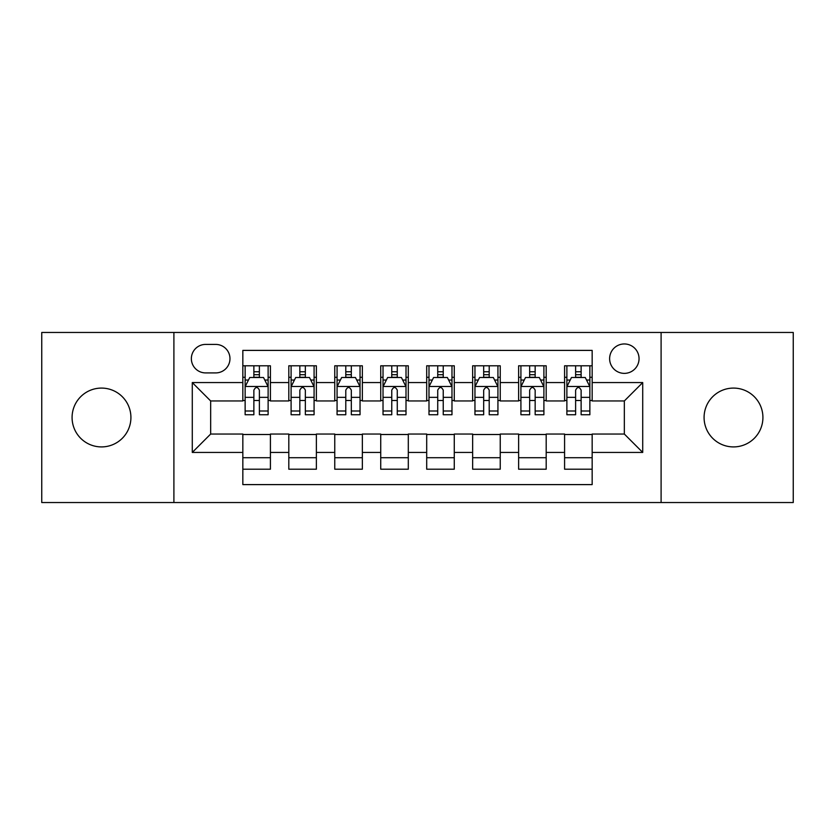<?xml version="1.0" encoding="UTF-8"?>
<svg xmlns="http://www.w3.org/2000/svg" width="835" height="835" viewBox="0 0 835 835"><rect width="100%" height="100%" fill="white"/><g stroke="black" fill="none" stroke-linecap="round" stroke-linejoin="round"><path stroke-width="1.25" d="M733.495 388.087A29.413 29.413 0 0 0 704.082 417.5A29.413 29.413 0 0 0 733.495 446.913A29.413 29.413 0 0 0 762.919 417.5A29.413 29.413 0 0 0 733.495 388.087M101.505 388.087A29.413 29.413 0 0 0 72.081 417.5A29.413 29.413 0 0 0 101.505 446.913A29.413 29.413 0 0 0 130.918 417.5A29.413 29.413 0 0 0 101.505 388.087M624.34 343.957A14.706 14.706 0 0 0 609.623 358.664A14.706 14.706 0 0 0 624.34 373.37A14.706 14.706 0 0 0 639.046 358.664A14.706 14.706 0 0 0 624.34 343.957M661.101 502.534L793.25 502.534L793.25 332.466L661.101 332.466L661.101 502.534L173.899 502.534L173.899 332.466L41.75 332.466L41.75 502.534L173.899 502.534M592.161 365.793L564.585 365.793L564.585 382.566L546.194 382.566L546.194 400.957L564.585 400.957L564.585 382.566M546.194 382.566L546.194 365.793L518.618 365.793L518.618 382.566L500.238 382.566L500.238 400.957L518.618 400.957L518.618 382.566M500.238 382.566L500.238 365.793L472.652 365.793L472.652 382.566L454.271 382.566L454.271 400.957L472.652 400.957L472.652 382.566M454.271 382.566L454.271 365.793L426.695 365.793L426.695 382.566L408.305 382.566L408.305 400.957L426.695 400.957L426.695 382.566M408.305 382.566L408.305 365.793L380.729 365.793L380.729 382.566L362.348 382.566L362.348 400.957L380.729 400.957L380.729 382.566M362.348 382.566L362.348 365.793L334.762 365.793L334.762 382.566L316.382 382.566L316.382 400.957L334.762 400.957L334.762 382.566M316.382 382.566L316.382 365.793L288.806 365.793L288.806 400.957L270.415 400.957L270.415 365.793L242.839 365.793M242.839 469.207L270.415 469.207L270.415 434.043L288.806 434.043L288.806 469.207L316.382 469.207L316.382 434.043L334.762 434.043L334.762 452.434L316.382 452.434M334.762 452.434L334.762 469.207L362.348 469.207L362.348 434.043L380.729 434.043L380.729 452.434L362.348 452.434M380.729 452.434L380.729 469.207L408.305 469.207L408.305 434.043L426.695 434.043L426.695 452.434L408.305 452.434M426.695 452.434L426.695 469.207L454.271 469.207L454.271 434.043L472.652 434.043L472.652 452.434L454.271 452.434M472.652 452.434L472.652 469.207L500.238 469.207L500.238 434.043L518.618 434.043L518.618 452.434L500.238 452.434M518.618 452.434L518.618 469.207L546.194 469.207L546.194 434.043L564.585 434.043L564.585 452.434L546.194 452.434M205.608 372.911L215.722 372.911A14.247 14.247 0 0 0 229.969 358.664A14.247 14.247 0 0 0 215.722 344.417L205.608 344.417A14.247 14.247 0 0 0 191.361 358.664A14.247 14.247 0 0 0 205.608 372.911M661.101 332.466L173.899 332.466M592.161 382.566L592.161 350.397L242.839 350.397L242.839 400.957L210.66 400.957L210.66 434.043L242.839 434.043L242.839 484.603L592.161 484.603L592.161 434.043L624.34 434.043L624.34 400.957L592.161 400.957L592.161 382.566L642.72 382.566L642.72 452.434L592.161 452.434M242.839 452.434L192.28 452.434L192.28 382.566L242.839 382.566M564.585 452.434L564.585 469.207L592.161 469.207M242.839 377.284L245.135 377.284M253.871 377.284L259.382 377.284M268.118 377.284L270.415 377.284M242.839 400.497L245.135 400.497M253.871 400.497L259.382 400.497M268.118 400.497L270.415 400.497M242.839 434.503L270.415 434.503M242.839 457.716L270.415 457.716M288.806 400.497L291.102 400.497M299.838 400.497L305.349 400.497M314.085 400.497L316.382 400.497M288.806 377.284L291.102 377.284M299.838 377.284L305.349 377.284M314.085 377.284L316.382 377.284M288.806 434.503L316.382 434.503M288.806 457.716L316.382 457.716M334.762 434.503L362.348 434.503M334.762 457.716L362.348 457.716M334.762 377.284L337.069 377.284M345.794 377.284L351.316 377.284M360.042 377.284L362.348 377.284M334.762 400.497L337.069 400.497M345.794 400.497L351.316 400.497M360.042 400.497L362.348 400.497M380.729 434.503L408.305 434.503M380.729 457.716L408.305 457.716M380.729 377.284L383.025 377.284M391.761 377.284L397.272 377.284M406.008 377.284L408.305 377.284M380.729 400.497L383.025 400.497M391.761 400.497L397.272 400.497M406.008 400.497L408.305 400.497M426.695 434.503L454.271 434.503M426.695 457.716L454.271 457.716M426.695 377.284L428.992 377.284M437.728 377.284L443.239 377.284M451.975 377.284L454.271 377.284M426.695 400.497L428.992 400.497M437.728 400.497L443.239 400.497M451.975 400.497L454.271 400.497M472.652 434.503L500.238 434.503M472.652 457.716L500.238 457.716M472.652 377.284L474.958 377.284M483.684 377.284L489.206 377.284M497.931 377.284L500.238 377.284M472.652 400.497L474.958 400.497M483.684 400.497L489.206 400.497M497.931 400.497L500.238 400.497M518.618 434.503L546.194 434.503M518.618 457.716L546.194 457.716M518.618 377.284L520.915 377.284M529.651 377.284L535.162 377.284M543.898 377.284L546.194 377.284M518.618 400.497L520.915 400.497M529.651 400.497L535.162 400.497M543.898 400.497L546.194 400.497M564.585 434.503L592.161 434.503M564.585 457.716L592.161 457.716M564.585 377.284L566.881 377.284M575.618 377.284L581.129 377.284M589.865 377.284L592.161 377.284M564.585 400.497L566.881 400.497M575.618 400.497L581.129 400.497M589.865 400.497L592.161 400.497M210.66 400.957L192.28 382.566M210.66 434.043L192.28 452.434M642.72 382.566L624.34 400.957M642.72 452.434L624.34 434.043M259.382 371.763L253.871 371.763M268.118 410.997L259.382 410.997L259.382 414.745L268.118 414.745L268.118 386.709L263.526 377.514L249.738 377.514L245.135 386.709L245.135 414.745L253.871 414.745L253.871 410.997L245.135 410.997M245.135 386.709L245.135 365.793M268.118 386.709L268.118 365.793M253.871 377.514L253.871 365.793M259.382 365.793L259.382 377.514M259.382 410.997L259.382 390.154C257.545 386.615 255.708 386.615 253.871 390.154L253.871 410.997M305.349 371.763L299.838 371.763M314.085 410.997L305.349 410.997L305.349 414.745L314.085 414.745L314.085 386.709L309.482 377.514L295.694 377.514L291.102 386.709L291.102 414.745L299.838 414.745L299.838 410.997L291.102 410.997M291.102 386.709L291.102 365.793M314.085 386.709L314.085 365.793M299.838 377.514L299.838 365.793M305.349 365.793L305.349 377.514M305.349 410.997L305.349 390.154C303.512 386.615 301.675 386.615 299.838 390.154L299.838 410.997M351.316 371.763L345.794 371.763M360.042 410.997L351.316 410.997L351.316 414.745L360.042 414.745L360.042 386.709L355.449 377.514L341.661 377.514L337.069 386.709L337.069 414.745L345.794 414.745L345.794 410.997L337.069 410.997M337.069 386.709L337.069 365.793M360.042 386.709L360.042 365.793M345.794 377.514L345.794 365.793M351.316 365.793L351.316 377.514M351.316 410.997L351.316 390.154C349.479 386.615 347.642 386.615 345.794 390.154L345.794 410.997M397.272 371.763L391.761 371.763M406.008 410.997L397.272 410.997L397.272 414.745L406.008 414.745L406.008 386.709L401.416 377.514L387.628 377.514L383.025 386.709L383.025 414.745L391.761 414.745L391.761 410.997L383.025 410.997M383.025 386.709L383.025 365.793M406.008 386.709L406.008 365.793M391.761 377.514L391.761 365.793M397.272 365.793L397.272 377.514M397.272 410.997L397.272 390.154C395.435 386.615 393.598 386.615 391.761 390.154L391.761 410.997M443.239 371.763L437.728 371.763M451.975 410.997L443.239 410.997L443.239 414.745L451.975 414.745L451.975 386.709L447.372 377.514L433.584 377.514L428.992 386.709L428.992 414.745L437.728 414.745L437.728 410.997L428.992 410.997M428.992 386.709L428.992 365.793M451.975 386.709L451.975 365.793M437.728 377.514L437.728 365.793M443.239 365.793L443.239 377.514M443.239 410.997L443.239 390.154C441.402 386.615 439.565 386.615 437.728 390.154L437.728 410.997M489.206 371.763L483.684 371.763M497.931 410.997L489.206 410.997L489.206 414.745L497.931 414.745L497.931 386.709L493.339 377.514L479.551 377.514L474.958 386.709L474.958 414.745L483.684 414.745L483.684 410.997L474.958 410.997M474.958 386.709L474.958 365.793M497.931 386.709L497.931 365.793M483.684 377.514L483.684 365.793M489.206 365.793L489.206 377.514M489.206 410.997L489.206 390.154C487.369 386.615 485.532 386.615 483.684 390.154L483.684 410.997M535.162 371.763L529.651 371.763M543.898 410.997L535.162 410.997L535.162 414.745L543.898 414.745L543.898 386.709L539.306 377.514L525.518 377.514L520.915 386.709L520.915 414.745L529.651 414.745L529.651 410.997L520.915 410.997M520.915 386.709L520.915 365.793M543.898 386.709L543.898 365.793M529.651 377.514L529.651 365.793M535.162 365.793L535.162 377.514M535.162 410.997L535.162 390.154C533.325 386.615 531.488 386.615 529.651 390.154L529.651 410.997M581.129 371.763L575.618 371.763M589.865 410.997L581.129 410.997L581.129 414.745L589.865 414.745L589.865 386.709L585.262 377.514L571.474 377.514L566.881 386.709L566.881 414.745L575.618 414.745L575.618 410.997L566.881 410.997M566.881 386.709L566.881 365.793M589.865 386.709L589.865 365.793M575.618 377.514L575.618 365.793M581.129 365.793L581.129 377.514M581.129 410.997L581.129 390.154C579.292 386.615 577.455 386.615 575.618 390.154L575.618 410.997M288.806 452.434L270.415 452.434M288.806 382.566L270.415 382.566M268.004 386.48L245.25 386.48M245.135 380.04L248.465 380.04M264.789 380.04L268.118 380.04M253.871 397.356L245.135 397.356M268.118 397.356L259.382 397.356M259.382 374.696L253.871 374.696M313.97 386.48L291.217 386.48M291.102 380.04L294.431 380.04M310.756 380.04L314.085 380.04M299.838 397.356L291.102 397.356M314.085 397.356L305.349 397.356M305.349 374.696L299.838 374.696M359.927 386.48L337.183 386.48M337.069 380.04L340.398 380.04M356.712 380.04L360.042 380.04M345.794 397.356L337.069 397.356M360.042 397.356L351.316 397.356M351.316 374.696L345.794 374.696M405.893 386.48L383.14 386.48M383.025 380.04L386.355 380.04M402.679 380.04L406.008 380.04M391.761 397.356L383.025 397.356M406.008 397.356L397.272 397.356M397.272 374.696L391.761 374.696M451.86 386.48L429.106 386.48M428.992 380.04L432.321 380.04M448.645 380.04L451.975 380.04M437.728 397.356L428.992 397.356M451.975 397.356L443.239 397.356M443.239 374.696L437.728 374.696M497.817 386.48L475.073 386.48M474.958 380.04L478.288 380.04M494.602 380.04L497.931 380.04M483.684 397.356L474.958 397.356M497.931 397.356L489.206 397.356M489.206 374.696L483.684 374.696M543.783 386.48L521.03 386.48M520.915 380.04L524.244 380.04M540.569 380.04L543.898 380.04M529.651 397.356L520.915 397.356M543.898 397.356L535.162 397.356M535.162 374.696L529.651 374.696M589.75 386.48L566.996 386.48M566.881 380.04L570.211 380.04M586.535 380.04L589.865 380.04M575.618 397.356L566.881 397.356M589.865 397.356L581.129 397.356M581.129 374.696L575.618 374.696"/></g></svg>
